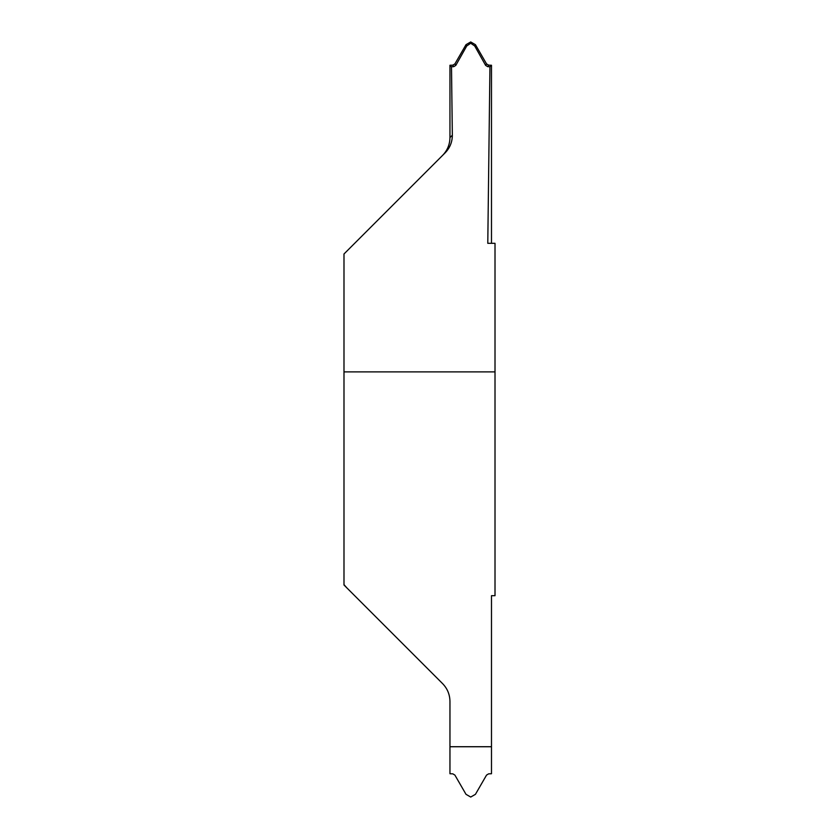 <?xml version="1.0" encoding="UTF-8"?>
<svg xmlns="http://www.w3.org/2000/svg" width="839" height="839" viewBox="0 0 839 839"><rect width="100%" height="100%" fill="white"/><g stroke="black" fill="none" stroke-linecap="round" stroke-linejoin="round"><path stroke-width="1.26" d="M343.99 584.615C343.99 574.086 343.99 574.086 343.99 584.615C343.99 574.086 343.99 574.086 343.99 584.615L346.811 587.835M442.583 683.607L343.99 585.014L343.99 371.887L495.01 371.887L495.01 595.69L491.486 595.69L491.486 746.71L449.956 746.71L449.956 701.404C449.84 694.503 447.386 688.567 442.583 683.607L442.583 683.607M491.486 746.71L491.486 773.736L488.634 773.841L486.536 775.1L475.44 794.323L470.721 797.05L466.002 794.323L454.906 775.1L452.808 773.841L449.956 773.736L449.956 746.71M491.486 243.31L491.486 65.264L489.945 66.753L487.784 243.31L495.01 243.31L495.01 371.887M343.99 346.507L343.99 492.493L343.99 346.507M449.956 137.596L452.336 135.215C452.305 142.032 449.924 147.905 445.173 152.803L442.583 155.393C447.386 150.433 449.84 144.497 449.956 137.596L449.956 65.264L451.497 66.753L453.721 66.669L452.808 65.159L454.906 63.9L466.002 44.677L470.721 41.95L470.721 43.25L466.746 45.967L466.002 44.677M452.336 135.215L451.497 66.753M449.956 65.264L452.808 65.159M454.906 63.9L455.797 65.4L453.721 66.669M455.797 65.4L466.746 45.967M470.721 41.95L475.44 44.677L486.536 63.9L488.634 65.159L491.486 65.264M475.44 44.677L474.696 45.967L470.721 43.25M474.696 45.967L485.645 65.4L486.536 63.9M488.634 65.159L487.721 66.669L485.645 65.4M343.99 371.887L343.99 253.986L445.173 152.803M487.721 66.669L489.945 66.753M491.486 746.741L449.956 746.741"/></g></svg>
